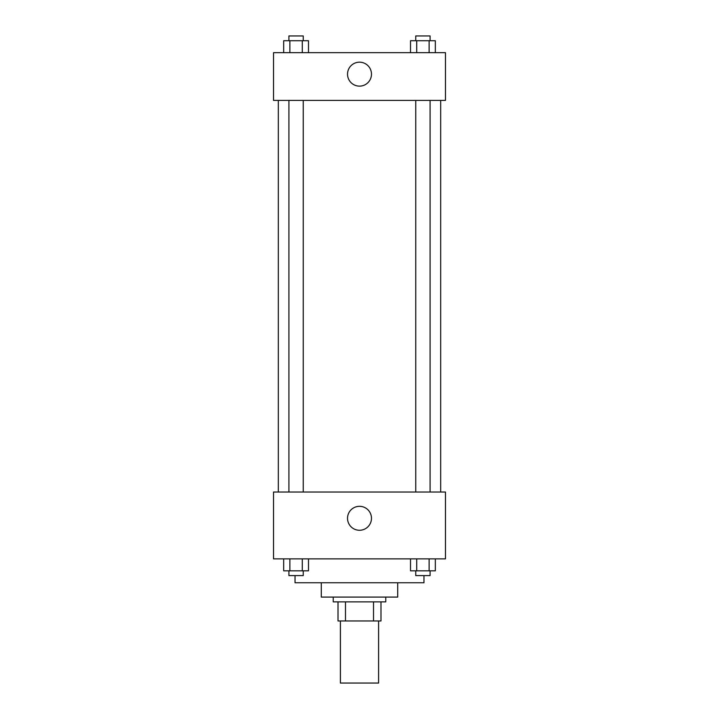 <?xml version="1.0" encoding="UTF-8"?>
<svg xmlns="http://www.w3.org/2000/svg" width="719" height="719" viewBox="0 0 719 719"><rect width="100%" height="100%" fill="white"/><g stroke="black" fill="none" stroke-linecap="round" stroke-linejoin="round"><path stroke-width="1.08" d="M340.402 620.964L340.402 683.05L378.598 683.05L378.598 620.964M373.512 601.866L373.512 620.964L338.011 620.964L338.011 601.866M373.512 620.964L380.989 620.964L380.989 601.866L380.989 620.964M385.77 597.085L385.77 601.866L333.23 601.866L333.23 597.085M345.488 601.866L345.488 620.964M397.706 582.758L397.706 597.085L321.294 597.085L321.294 582.758M423.967 575.595L423.967 582.758L295.033 582.758L295.033 575.595M445.465 558.888L273.535 558.888L273.535 492.021L445.465 492.021L445.465 558.888M359.5 530.271A11.98 11.98 0 0 1 349.128 512.305A11.98 11.98 0 0 1 369.872 512.305A11.98 11.98 0 0 1 359.5 530.271M440.684 100.417L440.684 492.021M415.753 492.021L415.753 100.417M303.247 100.417L303.247 492.021M445.465 100.417L273.535 100.417L273.535 52.667L445.465 52.667L445.465 100.417M371.48 74.156A11.98 11.98 0 0 1 353.514 84.527A11.98 11.98 0 0 1 353.514 63.784A11.98 11.98 0 0 1 371.48 74.156M435.328 52.667L435.328 40.722L410.513 40.722L410.513 52.667M429.126 40.722L429.126 52.667M416.714 40.722L416.714 52.667M415.753 40.722L415.753 35.95L430.088 35.95L430.088 40.722M308.487 52.667L308.487 40.722L283.672 40.722L283.672 52.667M302.286 40.722L302.286 52.667M289.874 40.722L289.874 52.667M288.912 40.722L288.912 35.95L303.247 35.95L303.247 40.722M435.328 558.888L435.328 570.823L410.513 570.823L410.513 558.888M429.126 558.888L429.126 570.823M416.714 558.888L416.714 570.823M430.088 570.823L430.088 575.595L415.753 575.595L415.753 570.823M308.487 558.888L308.487 570.823L283.672 570.823L283.672 558.888M302.286 558.888L302.286 570.823M289.874 558.888L289.874 570.823M303.247 570.823L303.247 575.595L288.912 575.595L288.912 570.823M278.316 100.417L278.316 492.021M430.088 492.021L430.088 100.417M288.912 100.417L288.912 492.021"/></g></svg>
